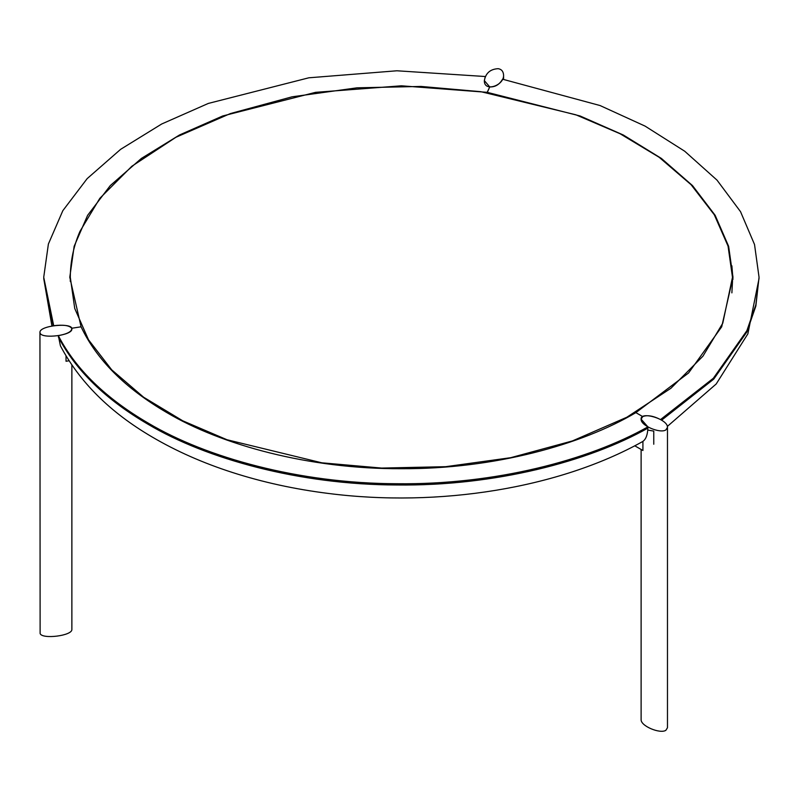 <?xml version="1.0" encoding="UTF-8"?>
<svg xmlns="http://www.w3.org/2000/svg" width="799" height="799" viewBox="0 0 799 799"><rect width="100%" height="100%" fill="white"/><g stroke="black" fill="none" stroke-linecap="round" stroke-linejoin="round"><path stroke-width="1.2" d="M732.483 281.478L731.884 292.873M79.99 231.32C73.678 245.762 70.442 261.083 70.292 277.263L74.736 308.464L88.509 339.795L111.72 369.847L143.63 397.233L182.721 420.793L226.956 439.73L321.827 462.811L381.642 468.074L445.722 466.686L510.671 457.697L572.394 440.938L626.855 417.238L670.93 388.264L702.94 356.184L722.775 323.186L732.483 277.303L728.049 246.092L714.286 214.761L691.085 184.699L659.175 157.303L620.074 133.733L575.839 114.786L480.948 91.705L421.133 86.442L357.053 87.82L292.104 96.809L230.382 113.568L175.92 137.278L131.845 166.252L99.835 198.322L79.99 231.32M642.915 450.496L642.915 441.368L642.915 450.496L642.915 441.368L642.296 441.747C558.761 488.359 438.791 507.545 328.579 493.472C294.861 489.258 262.781 482.256 232.339 472.449C202.886 462.951 176.07 451.075 151.89 436.833C109.982 412.264 79.501 381.932 60.424 345.837L58.337 335.67C75.735 369.208 105.788 398.411 148.484 423.27C206.302 457.527 298.996 483.505 396.913 483.735C494.821 484.923 588.613 460.294 647.889 426.876L647.889 428.124C647.57 434.826 645.912 439.24 642.915 441.368L642.915 450.496L634.766 445.792M653.762 431.1L653.762 444.234L653.762 431.1L647.819 430.072M665.857 429.942C660.204 433.737 640.558 425.687 641.118 419.165C640.039 410.906 668.094 418.966 667.475 427.375L665.857 429.942M667.475 427.375L667.475 727.749L665.857 730.316C660.204 734.111 640.558 726.061 641.118 719.539L641.118 449.457M66.027 355.945L66.027 361.248L66.027 355.945M40.12 333.143C41.987 339.156 72.539 335.42 71.87 329.008C73.009 322.307 39.301 325.403 39.95 332.394L40.12 333.143M71.87 365.073L71.87 629.382C72.539 635.794 41.987 639.53 40.12 633.517L39.95 332.394M661.572 420.194L713.717 379.126L746.865 331.955L755.854 306.047L759.05 277.253L755.854 304.799L746.865 330.696L713.347 378.257L660.533 419.575C653.183 415.82 647.25 414.821 642.736 416.599L635.864 412.634L642.736 416.599L635.864 412.634L642.736 416.599L641.118 419.165L647.889 426.876M58.337 335.67C67.645 333.872 72.11 331.405 71.7 328.259L81.079 326.811L71.7 328.259C69.333 325.423 63.331 324.564 53.703 325.702L43.725 277.253L48.389 244.025L62.831 210.676L87.161 178.626L120.639 149.323L161.718 123.985L208.319 103.431L308.813 77.803L396.913 70.781L485.293 76.524L484.344 80.609C485.722 73.069 490.336 69.094 498.186 68.684C501.492 69.233 503.29 71.341 503.58 74.986C504.359 85.563 483.914 92.564 484.344 80.609L489.727 86.911L487.21 92.634L489.727 86.911C495.17 87.151 499.455 84.574 502.561 79.201L600.039 105.538L645.063 126.102L684.703 151.221L717.013 180.135L740.533 211.675L754.526 244.504L759.05 277.263M635.864 412.634C581.632 444.813 493.862 469.173 401.388 468.703C308.913 469.173 221.143 444.813 166.911 412.634C125.283 388.364 96.679 359.75 81.079 326.811L71.7 328.259L81.079 326.811L69.783 277.253L74.137 246.332L87.61 215.331L110.272 185.588L141.383 158.432L179.505 134.981L222.671 115.985L315.565 92.334L401.388 85.803L487.21 92.334L489.727 86.911L487.21 92.334L580.104 115.985L623.27 134.981L661.392 158.432L692.503 185.588L715.165 215.331L728.638 246.342L732.993 277.263L721.697 326.811L688.568 372.983L635.864 412.634M71.87 329.008L71.7 328.259M731.884 265.817L732.973 279.34M66.027 361.248L69.034 360.788M647.889 428.124C588.613 461.542 494.821 486.172 396.913 484.983C298.996 484.753 206.302 458.786 148.484 424.519C105.788 399.66 75.735 370.456 58.337 336.918M53.223 325.772L43.725 277.253M70.292 277.253L70.292 281.428M732.483 277.253L732.483 281.428M503.58 79.371L503.58 74.986M51.915 326.002L43.725 278.501M759.05 278.501L747.864 333.862L716.194 383.989L667.335 426.436"/></g></svg>
